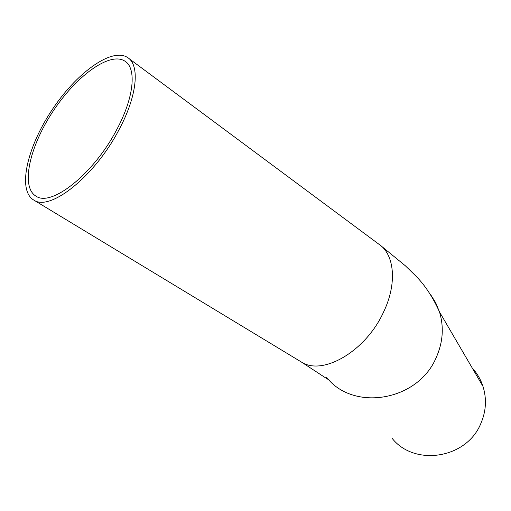 <?xml version="1.0" encoding="UTF-8"?>
<svg xmlns="http://www.w3.org/2000/svg" width="511" height="511" viewBox="0 0 511 511"><rect width="100%" height="100%" fill="white"/><g stroke="black" fill="none" stroke-linecap="round" stroke-linejoin="round"><path stroke-width="0.77" d="M116.578 129.928C93.762 173.746 51.483 207.198 36.115 196.224C20.478 187.243 29.363 147.091 52.703 111.788C75.794 76.331 109.641 51.343 124.793 61.071C136.878 68.123 134.08 97.671 116.578 129.928M392.039 438.234C414.3 466.703 466.39 458.821 480.749 423.734C486.121 411.355 486.868 398.919 482.991 386.425C480.71 379.475 477.121 373.33 472.228 367.99M118.82 130.075C94.714 176.391 50.052 211.682 33.86 200.114C17.304 190.616 26.738 148.184 51.349 110.964C75.692 73.578 111.436 47.14 127.475 57.443C140.186 64.878 137.287 96.004 118.82 130.075M326.542 377.259C353.139 411.789 417.787 401.244 436.139 357.719C442.98 342.389 444.091 327.117 439.479 311.902L435.698 302.736L430.473 294.4M300.487 361.481L301.369 362.018C322.556 376.153 365.665 351.396 383.448 312.298C397.373 283.65 394.613 254.274 378.74 244.098L128.791 58.42M124.793 61.071L126.025 61.984M380.395 245.325L405.312 265.746L414.734 274.924C424.341 284.25 432.587 296.578 439.479 311.902L482.991 386.425M33.86 200.114L301.369 362.018L327.5 379.124"/></g></svg>

